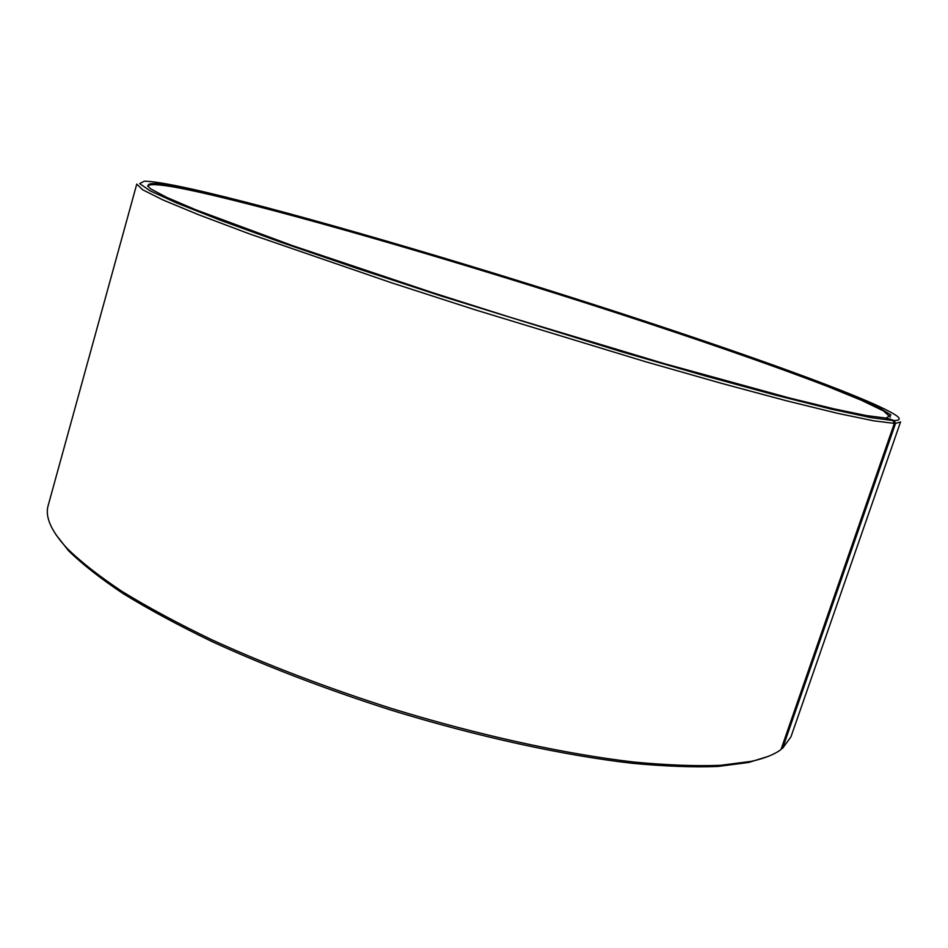 <?xml version="1.0" encoding="UTF-8"?>
<svg xmlns="http://www.w3.org/2000/svg" width="948" height="948" viewBox="0 0 948 948"><rect width="100%" height="100%" fill="white"/><g stroke="black" fill="none" stroke-linecap="round" stroke-linejoin="round"><path stroke-width="1.42" d="M147.758 186.401L147.758 185.879C150.756 182.644 172.394 185.761 212.66 195.252C309.522 218.159 471.322 265.807 614.588 312.259C696.413 338.91 772.229 365.134 826.846 386.156L861.234 400.186L883.382 410.863L890.48 417.215M768.236 756.385L748.576 762.488L718.027 766.446C693.486 767.406 664.832 766.351 632.067 763.282C563.527 755.402 477.993 736.821 391.785 710.348C326.515 689.504 266.767 666.669 212.553 641.843C178.662 625.49 148.919 609.457 123.323 593.732C100.358 578.41 82.085 564.06 68.493 550.669L55.79 534.471M780.974 749.56C774.267 754.561 764.361 758.495 751.254 761.351L720.587 765.309C695.927 766.257 667.119 765.178 634.165 762.074C565.221 754.11 479.107 735.364 392.294 708.713C326.562 687.727 266.412 664.749 211.819 639.77C177.714 623.334 147.781 607.218 122.031 591.422C98.936 576.04 80.58 561.643 66.941 548.217C51.074 530.975 44.829 516.731 48.182 505.485L136.773 184.078L142.603 189.742L162.926 199.933L198.63 214.746L249.656 233.955L391.216 282.694L475.138 309.806L645.493 361.698L721.866 383.454L786.876 400.886L837.902 413.399L873.736 420.829L894.343 423.389L780.974 749.56M885.942 418.222L890.919 414.928L876.947 406.396L847.654 393.55L755.556 359.067L635.978 318.492C487.248 269.801 314.345 218.561 212.245 194.316C160.769 182.111 140.304 180.333 150.862 188.972L166.718 197.374L195.691 209.745L292.79 245.733L432.3 292.553L510.628 317.414L664.418 363.665L789.305 397.959L834.37 408.932L866.33 415.556L885.183 417.973L892.921 420.545L894.343 423.389M892.921 420.545L870.738 417.594L831.621 409.204L775.725 395.174L704.731 375.799L622.018 351.886L441.993 296.274L356.602 268.248L281.639 242.51L221.002 220.481L176.944 203.097L150.057 190.809L139.676 183.604L144.226 181.198C154.571 181.317 175.404 185.073 206.735 192.48C301.251 214.947 455.561 260.179 595.865 305.22C735.103 349.978 868.972 397.591 896.038 415.354C900.825 418.72 900.185 420.45 894.142 420.556L895.552 423.389L782.598 748.292L781.211 748.873M886.404 417.997L894.142 420.556M782.598 748.292L790.952 736.833L900.553 421.967L895.552 423.389M748.576 762.488L751.254 761.351M68.493 550.669L66.941 548.217"/></g></svg>

